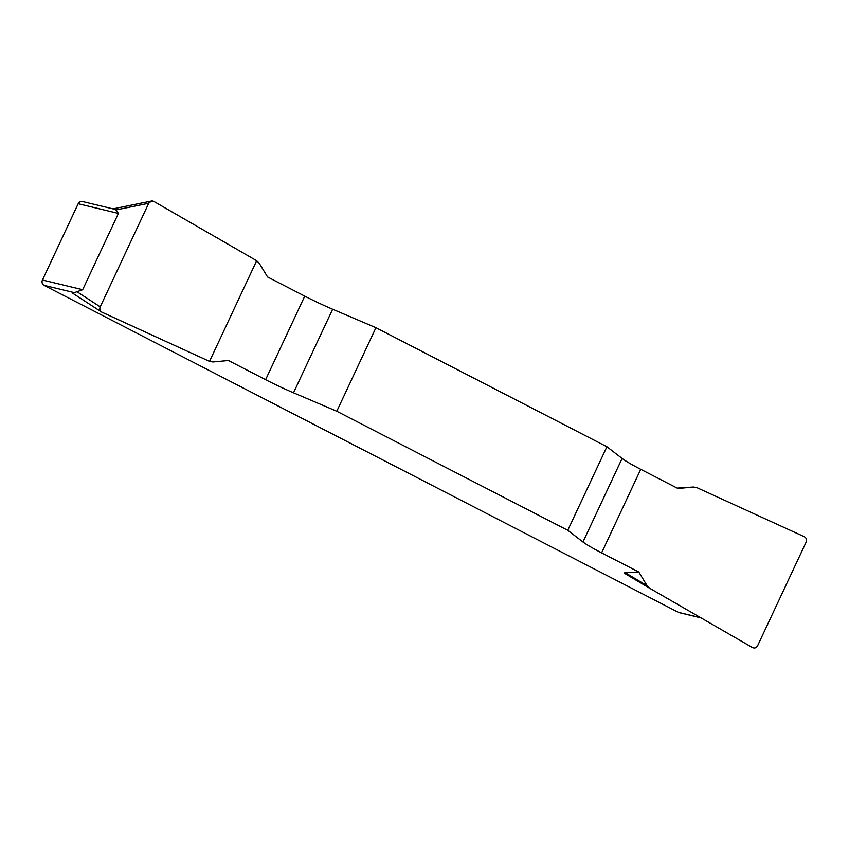 <?xml version="1.0" encoding="UTF-8"?>
<svg xmlns="http://www.w3.org/2000/svg" width="849" height="849" viewBox="0 0 849 849"><rect width="100%" height="100%" fill="white"/><g stroke="black" fill="none" stroke-linecap="round" stroke-linejoin="round"><path stroke-width="1.27" d="M649.527 588.177L624.556 573.33L624.843 572.502L638.788 572.046L647.14 585.757L649.687 588.272L752.511 647.575C754.634 648.498 756.342 647.883 757.616 645.728L806.136 542.14C806.985 539.762 806.412 537.979 804.417 536.78L696.838 487.623L693.378 487.039L677.926 488.493L640.74 469.317A40.274 3.545 25.1 0 1 622.105 458.439L606.908 446.754L375.927 327.693L332.649 309.238A40.274 3.545 25.1 0 1 304.749 296.131L267.562 276.954L259.221 263.243L256.663 260.728L153.839 201.425L151.462 201.043L148.745 203.272L100.214 306.86C99.418 308.972 99.842 310.67 101.487 311.976L209.523 361.377L212.972 361.961L228.423 360.507L265.61 379.683A40.274 3.545 -154.9 0 0 293.51 392.79L336.788 411.245L375.927 327.693M606.908 446.754L567.769 530.307L582.966 541.991A40.274 3.545 -154.9 0 0 601.601 552.869L638.788 572.046M567.769 530.307L336.788 411.245M113.161 209.013L115.942 209.947L118.404 213.417L82.671 289.7L72.706 293.213L101.477 311.965M701.051 617.902L679.158 612.628A4.022 3.683 -76.5 0 1 678.404 612.341L44.042 285.338A4.022 3.683 -76.5 0 1 42.45 280.011L82.671 289.7M118.404 213.417L78.182 203.728L42.45 280.011M78.182 203.728A4.022 3.683 -76.5 0 1 82.417 201.51L114.137 209.151M677.152 488.09L693.569 487.029L677.162 488.09M647.14 585.757L624.843 572.502M101.965 312.23C99.853 311.063 99.269 309.269 100.235 306.829L148.724 203.304C149.976 201.022 151.695 200.396 153.86 201.436L256.663 260.728L209.523 361.377L101.965 312.23M74.022 292.565L44.042 285.338M678.404 612.341L700.754 617.722M582.966 541.991L622.105 458.439M640.74 469.317L601.601 552.869M332.649 309.238L293.51 392.79M265.61 379.683L304.749 296.131M77.482 292.045L100.214 306.86M148.745 203.272L115.942 209.947M151.398 201.054L113.002 208.875M649.602 588.23L624.546 573.319"/></g></svg>
